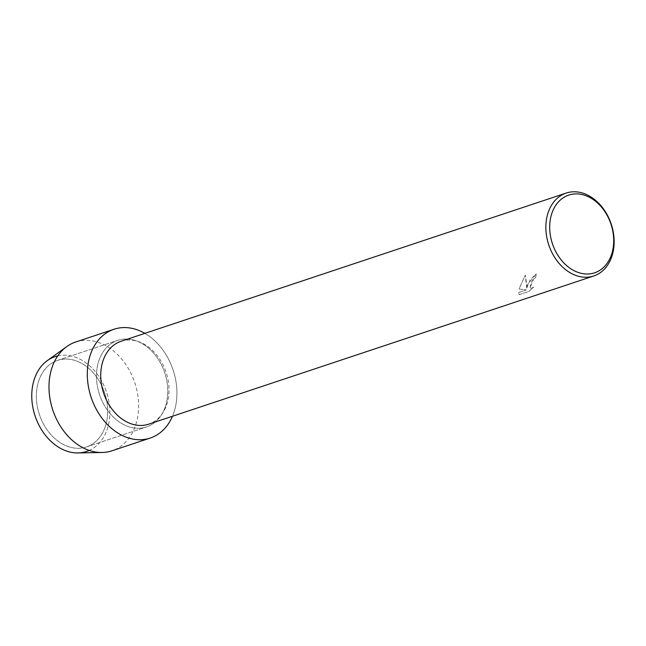 <?xml version="1.0" encoding="UTF-8"?>
<svg xmlns="http://www.w3.org/2000/svg" width="646" height="646" viewBox="0 0 646 646"><rect width="100%" height="100%" fill="white"/><g stroke="black" fill="none" stroke-linecap="round" stroke-linejoin="round"><path stroke-width="0.48" stroke-dasharray="3.23 2.42" d="M105.363 426.32A45.616 34.375 -108.4 0 1 86.435 446.943A45.616 34.375 -108.4 0 1 47.489 430.381A45.616 34.375 -108.4 0 1 38.679 381.003A45.616 34.375 -108.4 0 1 57.607 360.379A45.616 34.375 -108.4 0 1 96.545 376.941A45.616 34.375 -108.4 0 1 105.363 426.32A45.616 34.375 -108.4 0 1 86.435 446.943A45.616 34.375 -108.4 0 1 47.489 430.381A45.616 34.375 -108.4 0 1 38.679 381.003A45.616 34.375 -108.4 0 1 57.607 360.379A45.616 34.375 -108.4 0 1 96.545 376.941A45.616 34.375 -108.4 0 1 105.363 426.32M57.769 355.889A49.968 37.654 -108.4 0 1 98.733 376.295A49.968 37.654 -108.4 0 1 107.333 428.879A49.968 37.654 -108.4 0 1 89.253 450.432M165.465 406.31A45.616 34.375 -108.4 0 1 146.529 426.933A45.616 34.375 -108.4 0 1 107.591 410.371A45.616 34.375 -108.4 0 1 98.773 360.993A45.616 34.375 -108.4 0 1 117.709 340.369A45.616 34.375 -108.4 0 1 156.647 356.923A45.616 34.375 -108.4 0 1 165.465 406.31A45.616 34.375 -108.4 0 1 146.529 426.933A45.616 34.375 -108.4 0 1 107.591 410.371A45.616 34.375 -108.4 0 1 98.773 360.993A45.616 34.375 -108.4 0 1 117.709 340.369A45.616 34.375 -108.4 0 1 156.647 356.923A45.616 34.375 -108.4 0 1 165.465 406.31M121.068 341.282A43.686 32.922 -108.4 0 1 158.359 357.141A43.686 32.922 -108.4 0 1 166.805 404.428A43.686 32.922 -108.4 0 1 148.677 424.18M174.024 412.124A57.341 43.209 -108.4 0 1 172.474 416.258A57.341 43.209 -108.4 0 0 174.024 412.124A57.341 43.209 -108.4 0 0 144.865 333.36A57.341 43.209 -108.4 0 1 174.024 412.124M526.732 288.108L530.156 279.775L536.212 273.92A43.662 32.898 -108.4 0 1 535.558 277.732L533.644 278.919L530.083 288.108L531.763 288.124L533.782 287.042L528.921 291.427L519.247 294.641L518.488 292.541L526.328 289.925L519.021 288.98L525.271 275.099L519.045 288.988L526.345 289.941L518.504 292.549L519.263 294.657L528.937 291.435L533.798 287.05L531.779 288.14L530.108 288.116L530.568 283.303L533.669 278.927L535.574 277.748A43.686 32.922 71.6 0 0 536.237 273.928L527.976 284.167L526.756 288.116L526.813 284.555L525.295 275.115L526.756 288.116M47.255 360.646A49.968 37.654 -108.4 0 1 94.227 370.473A49.968 37.654 -108.4 0 1 107.333 428.879A49.968 37.654 -108.4 0 1 77.988 452.935M75.687 342.009A57.341 43.209 -108.4 0 1 124.63 362.818A57.341 43.209 -108.4 0 1 135.708 424.882A57.341 43.209 -108.4 0 1 111.919 450.811M86.435 446.943L146.529 426.933L86.435 446.943M57.607 360.379L117.709 340.369L57.607 360.379"/><path stroke-width="0.97" d="M89.253 450.432A49.968 37.654 -108.4 0 1 45.042 434.79A49.968 37.654 -108.4 0 1 34.295 379.242A49.968 37.654 -108.4 0 1 57.769 355.889M593.803 275.963L148.677 424.18A43.686 32.922 -108.4 0 1 111.387 408.32A43.686 32.922 -108.4 0 1 102.94 361.033A43.686 32.922 -108.4 0 1 121.068 341.282L566.195 193.065A43.686 32.922 -108.4 0 1 603.485 208.924A43.686 32.922 -108.4 0 1 611.932 256.212A43.686 32.922 -108.4 0 1 593.803 275.963A43.686 32.922 -108.4 0 1 556.513 260.104A43.686 32.922 -108.4 0 1 548.066 212.817A43.686 32.922 -108.4 0 1 566.195 193.065M172.474 416.258A57.341 43.209 -108.4 0 1 114.407 430.672A57.341 43.209 -108.4 0 1 90.214 355.171A57.341 43.209 -108.4 0 1 144.865 333.36A57.341 43.209 -108.4 0 0 114.003 329.25A57.341 43.209 -108.4 0 0 90.214 355.171A57.341 43.209 -108.4 0 0 101.293 417.235A57.341 43.209 -108.4 0 0 150.235 438.053A57.341 43.209 -108.4 0 0 172.474 416.258M611.633 254.29A40.956 30.863 -108.4 0 1 570.353 268.461A40.956 30.863 -108.4 0 1 551.765 213.608A40.956 30.863 -108.4 0 1 593.052 199.436A40.956 30.863 -108.4 0 1 611.633 254.29M150.235 438.053L111.919 450.811A57.341 43.209 -108.4 0 1 102.036 452.491L77.988 452.935A49.968 37.654 -108.4 0 1 40.851 428.621A49.968 37.654 -108.4 0 1 34.295 379.242A49.968 37.654 -108.4 0 1 47.255 360.646L66.772 346.587A57.341 43.209 -108.4 0 1 75.687 342.009L114.003 329.25M102.036 452.491A57.341 43.209 -108.4 0 1 59.424 424.583A57.341 43.209 -108.4 0 1 51.89 367.929A57.341 43.209 -108.4 0 1 66.772 346.587"/></g></svg>
